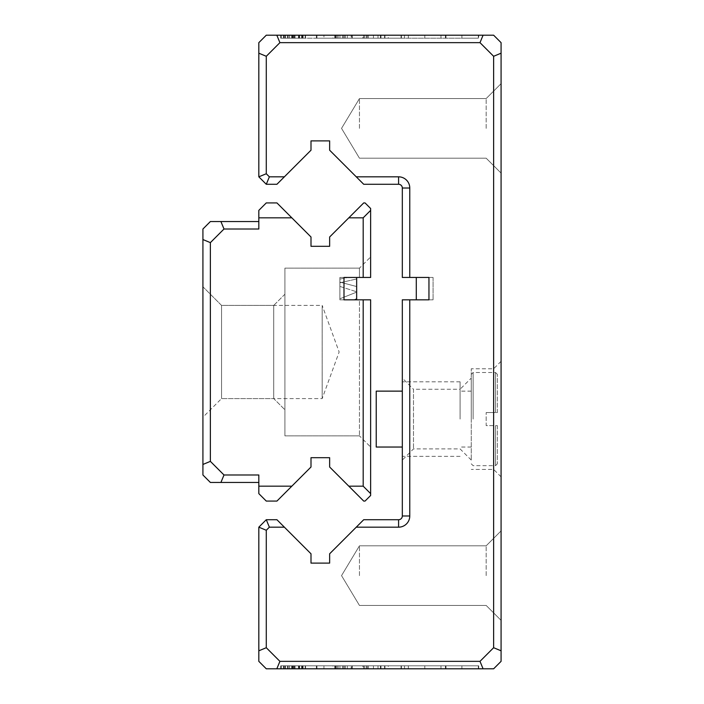 <?xml version="1.0" encoding="UTF-8"?>
<svg xmlns="http://www.w3.org/2000/svg" width="704" height="704" viewBox="0 0 704 704"><rect width="100%" height="100%" fill="white"/><g stroke="black" fill="none" stroke-linecap="round" stroke-linejoin="round"><path stroke-width="0.53" stroke-dasharray="3.52 2.64" d="M356.655 277.455L356.655 299.825L356.655 277.455L356.655 299.825L356.655 277.455L356.655 299.825L356.655 277.455L356.655 299.825L356.655 277.455L356.655 299.825L356.655 277.455L356.655 299.825L356.655 277.455L356.655 299.825L356.655 277.455L356.655 299.825L356.655 277.455L356.655 299.825L356.655 277.455L356.655 299.825L356.655 277.455L356.655 299.825L356.655 277.455L356.655 299.825L356.655 277.455L356.655 299.825L356.655 277.455L356.655 299.825L356.655 277.455L356.655 299.825L356.655 277.455L356.655 299.825L356.655 277.455L356.655 299.825L356.655 277.455L356.655 299.825L356.655 277.455L356.655 299.825L356.655 277.455L356.655 299.825L356.655 277.455L356.655 299.825L356.655 277.455L356.655 299.825L356.655 277.455L356.655 299.825L356.655 277.455L356.655 299.825L356.655 277.455L356.655 299.825L356.655 277.455L356.655 299.825L356.655 277.455L356.655 299.825L356.655 277.455L356.655 299.825L356.655 277.455L356.655 299.825L356.655 277.455L356.655 299.825L356.655 277.455L356.655 299.825L356.655 277.455L356.655 299.825L356.655 277.455L356.655 299.825L356.655 277.455L356.655 299.825L356.655 277.455L356.655 299.825L356.655 277.455L356.655 299.825L356.655 277.455L356.655 299.825L356.655 277.455L356.655 299.825L356.655 277.455L356.655 299.825L356.655 277.455L356.655 299.825L356.655 277.455L356.655 299.825L356.655 277.455L356.655 299.825L356.655 277.455L356.655 299.825L356.655 277.455L356.655 299.825L356.655 277.455L356.655 299.825L356.655 277.455L356.655 299.825L356.655 277.455L356.655 299.825L356.655 277.455L356.655 299.825L356.655 277.455L356.655 299.825L356.655 277.455L356.655 299.825L356.655 277.455L356.655 299.825L356.655 277.455L339.891 277.455L356.655 277.455L339.891 277.455L356.655 277.455L339.891 277.455L356.655 277.455L339.891 277.455L356.655 277.455L339.891 277.455L356.655 277.455L339.891 277.455L356.655 277.455L356.655 278.978L356.655 277.455L343.992 277.455L370.638 277.455L339.891 277.455L370.638 277.455L339.891 277.455L356.655 277.455L339.891 277.455L356.655 277.455L339.891 277.455L356.655 277.455L339.891 277.455L356.655 277.455L339.891 277.455L356.655 277.455L339.891 277.455L356.655 277.455L339.891 277.455L356.655 277.455L339.891 277.455L356.655 277.455L339.891 277.455L356.655 277.455L339.891 277.455L356.655 277.455L339.891 277.455L356.655 277.455L339.891 277.455L356.655 277.455L339.891 277.455L356.655 277.455L339.891 277.455L356.655 277.455L339.891 277.455L356.655 277.455L339.891 277.455L356.655 277.455L339.891 277.455L356.655 277.455L339.891 277.455L356.655 277.455L339.891 277.455L356.655 277.455L339.891 277.455L356.655 277.455L339.891 277.455L356.655 277.455L339.891 277.455L356.655 277.455L339.891 277.455L356.655 277.455L339.891 277.455L356.655 277.455L339.891 277.455L356.655 277.455L339.891 277.455L356.655 277.455L339.891 277.455L356.655 277.455L339.891 277.455L356.655 277.455L339.891 277.455L356.655 277.455L339.891 277.455L356.655 277.455L339.891 277.455L356.655 277.455L339.891 277.455L356.655 277.455L339.891 277.455L356.655 277.455L339.891 277.455L356.655 277.455L339.891 277.455L356.655 277.455L339.891 277.455L356.655 277.455L339.891 277.455L356.655 277.455L339.891 277.455L356.655 277.455L339.891 277.455L356.655 277.455L339.891 277.455L356.655 277.455L339.891 277.455L356.655 277.455L339.891 277.455L356.655 277.455L339.891 277.455L356.655 277.455L339.891 277.455L356.655 277.455L339.891 277.455L356.655 277.455L339.891 277.455L356.655 277.455L339.891 277.455L356.655 277.455L339.891 277.455L356.655 277.455L339.891 277.455L356.655 277.455L339.891 277.455L356.655 277.455L356.655 299.825L339.891 299.825L370.638 299.825L339.891 299.825L356.655 299.825L339.891 299.825L356.655 299.825L339.891 299.825L356.655 299.825L339.891 299.825L356.655 299.825L339.891 299.825L356.655 299.825L339.891 299.825L356.655 299.825L339.891 299.825L356.655 299.825L339.891 299.825L356.655 299.825L339.891 299.825L356.655 299.825L339.891 299.825L356.655 299.825L339.891 299.825L356.655 299.825L339.891 299.825L356.655 299.825L339.891 299.825L356.655 299.825L339.891 299.825L356.655 299.825L339.891 299.825L356.655 299.825L339.891 299.825L356.655 299.825L339.891 299.825L356.655 299.825L339.891 299.825L356.655 299.825L339.891 299.825L356.655 299.825L339.891 299.825L356.655 299.825L339.891 299.825L356.655 299.825L339.891 299.825L356.655 299.825L339.891 299.825L356.655 299.825L339.891 299.825L356.655 299.825L339.891 299.825L356.655 299.825L339.891 299.825L356.655 299.825L339.891 299.825L356.655 299.825L339.891 299.825L356.655 299.825L339.891 299.825L356.655 299.825L339.891 299.825L356.655 299.825L339.891 299.825L356.655 299.825L339.891 299.825L356.655 299.825L339.891 299.825L356.655 299.825L339.891 299.825L356.655 299.825L339.891 299.825L356.655 299.825L339.891 299.825L356.655 299.825L339.891 299.825L356.655 299.825L339.891 299.825L356.655 299.825L339.891 299.825L356.655 299.825L339.891 299.825L356.655 299.825L339.891 299.825L356.655 299.825L339.891 299.825L356.655 299.825L339.891 299.825L356.655 299.825L339.891 299.825L356.655 299.825L339.891 299.825L356.655 299.825L339.891 299.825L356.655 299.825L339.891 299.825L356.655 299.825L339.891 299.825L356.655 299.825L339.891 299.825L356.655 299.825L339.891 299.825L356.655 299.825L339.891 299.825L356.655 299.825L343.992 299.825L343.992 277.455L370.638 277.455L370.638 208.507L365.042 202.919L363.713 202.919L329.639 236.993L329.639 246.312L311.001 246.312L311.001 236.993L276.927 202.919L266.279 202.919L258.826 210.373L258.826 229.011L258.826 221.549L258.826 229.011L224.004 229.011L210.373 242.634L202.919 239.545L202.919 474.989L210.373 482.451L258.826 482.451L258.826 474.989L258.826 493.627L266.279 501.081L276.927 501.081L311.001 467.007L311.001 457.688L329.639 457.688L329.639 467.007L363.713 501.081L365.042 501.081L370.638 495.493L370.638 299.825L370.638 447.04L370.638 299.825L370.638 447.04L370.638 299.825L359.454 299.825L359.454 435.855L359.454 299.825M363.185 299.825L363.185 486.174L348.806 486.174M291.834 486.174L258.826 486.174M258.826 482.451L258.826 474.989L224.004 474.989L210.373 461.366L210.373 242.634M258.826 217.826L291.834 217.826M348.806 217.826L363.185 217.826L363.185 277.455M258.826 221.549L210.373 221.549L202.919 229.011L202.919 239.545M202.919 286.774L202.919 417.226L202.919 286.774L202.919 417.226L202.919 286.774L202.919 417.226L202.919 286.774L221.549 305.413L221.549 398.587L221.549 305.413L221.549 398.587L221.549 305.413L273.733 305.413L273.733 398.587L273.733 305.413L273.733 398.587L273.733 305.413L284.909 294.228L284.909 352L284.909 268.145L284.909 435.855L284.909 268.145L284.909 435.855L284.909 294.228L273.733 305.413L221.549 305.413L202.919 286.774L221.549 305.413L322.186 305.413L322.186 398.587L322.186 305.413L339.143 352L322.186 398.587L221.549 398.587L273.733 398.587L284.909 409.772L273.733 398.587L221.549 398.587L202.919 417.226M339.891 299.825L339.891 277.455L339.891 299.825L339.891 277.455L339.891 299.825L339.891 277.455L339.891 299.825L339.891 277.455L339.891 299.825L339.891 277.455L339.891 299.825L339.891 277.455L339.891 299.825L339.891 277.455L339.891 299.825L339.891 277.455L339.891 299.825L339.891 277.455L339.891 299.825L339.891 277.455L339.891 299.825L339.891 277.455L339.891 299.825L339.891 277.455L339.891 299.825L339.891 277.455L339.891 299.825L339.891 277.455L339.891 299.825L339.891 277.455L339.891 299.825L339.891 277.455L339.891 299.825L339.891 277.455L339.891 299.825L339.891 277.455L339.891 299.825L339.891 277.455L339.891 299.825L339.891 277.455L339.891 299.825L339.891 277.455L339.891 299.825L339.891 277.455L339.891 298.795L356.655 292.125L339.891 298.795L339.891 277.455L339.891 282.102L356.655 286.554L339.891 282.102L339.891 279.074L348.093 277.455L339.891 279.074L339.891 277.455L339.891 286.422L339.891 282.779L356.655 278.978L339.891 282.779L339.891 286.422L356.655 291.79L339.891 286.422L339.891 277.455L339.891 299.825M353.927 299.825L356.655 298.593L353.927 299.825M359.454 277.455L359.454 268.145L359.454 277.455M370.638 210.373L363.185 217.826M363.185 486.174L370.638 493.627M224.004 474.989L220.915 482.451M202.919 464.455L210.373 461.366M220.915 221.549L224.004 229.011M283.536 35.2L305.554 35.2L280.694 35.2L305.554 35.2L280.694 35.2L305.554 35.2L283.536 35.2L283.536 38.183L302.544 38.183L281.09 38.183L305.184 38.183L283.967 38.183L283.967 35.2L305.184 35.2L281.09 35.2L305.184 35.2L281.09 35.2L305.184 35.2L281.09 35.2L305.184 35.2L281.09 35.2L305.184 35.2L281.09 35.2L305.184 35.2L281.09 35.2L305.184 35.2L281.09 35.2L305.184 35.2L281.09 35.2L305.184 35.2L281.09 35.2L305.184 35.2L281.09 35.2L305.184 35.2L281.09 35.2L302.544 35.2L283.967 35.2L283.967 38.183L281.09 38.183L281.09 35.2L281.09 38.183L305.184 38.183L305.184 35.2L305.184 38.183L281.09 38.183L281.09 35.2L281.09 38.183L305.184 38.183L305.184 35.2L305.184 38.183L281.09 38.183L291.966 38.183L281.09 38.183L281.09 35.2L281.09 38.183L281.09 35.2L281.09 38.183L281.09 35.2L281.09 38.183L305.184 38.183L305.184 35.2L305.184 38.183L281.09 38.183L281.09 35.2L281.09 38.183L305.184 38.183L305.184 35.2L305.184 38.183L281.09 38.183L281.09 35.2L281.09 38.183L305.184 38.183L305.184 35.2L305.184 38.183L284.847 38.183L305.184 38.183L305.184 35.2L305.184 38.183L281.09 38.183L305.184 38.183L305.184 35.2L305.184 38.183L305.184 35.2L305.184 38.183L292.169 38.183L292.169 35.2L292.169 38.183L305.554 38.183L280.694 38.183L305.554 38.183L305.554 35.2L280.694 35.2L305.554 35.2L280.694 35.2L305.554 35.2L280.694 35.2L305.554 35.2L305.554 38.183L280.694 38.183L280.694 35.2L280.694 38.183L305.554 38.183L294.914 38.183L294.914 35.2L302.139 35.2L294.914 35.2L302.139 35.2L294.914 35.2L294.914 38.183L302.139 38.183L302.139 35.2L302.139 38.183L294.914 38.183L294.914 35.2L294.914 38.183L280.694 38.183L288.156 38.183L283.536 38.183L283.536 35.2M366.282 35.2L316.395 35.2L366.282 35.2L366.282 38.183L316.395 38.183L380.978 38.183L316.395 38.183L316.395 35.2L380.978 35.2L316.395 35.2L323.946 35.2L316.395 35.2L316.395 38.183L351.182 38.183L351.182 35.2L351.182 38.183L345.154 38.183L351.938 38.183L316.395 38.183L316.395 35.2L316.395 38.183L347.301 38.183L316.395 38.183L316.395 35.2L316.395 38.183L323.946 38.183L323.946 35.2L323.946 38.183L316.395 38.183L316.395 35.2L316.395 38.183L366.282 38.183L366.282 35.2M388.256 35.2L461.886 35.2L335.394 35.2L445.421 35.2L388.256 35.2L388.256 38.183L445.421 38.183L335.394 38.183L461.886 38.183L388.256 38.183M461.912 35.2L478.368 35.2L461.912 35.2L461.886 38.183L461.886 35.2L461.886 38.183L478.368 38.183L461.912 38.183L461.912 35.2M478.342 35.2L478.342 38.183M342.522 35.2L401.412 35.2L342.522 35.2L342.522 38.183L338.14 38.183L401.412 38.183L342.522 38.183L342.522 35.2M284.381 176.827L269.368 176.827L266.279 173.738L266.279 56.285L279.91 42.654L479.996 42.654L493.627 56.285L493.627 647.715L479.996 661.346L279.91 661.346L266.279 647.715L266.279 530.262L269.368 527.173L284.381 527.173L276.927 519.719L266.279 519.719L258.826 527.173L258.826 661.346L266.279 668.8L493.627 668.8L501.081 661.346L501.081 42.654L493.627 35.2L266.279 35.2L258.826 42.654L258.826 176.827L266.279 184.281L276.927 184.281L311.001 150.207L311.001 140.888L329.639 140.888L329.639 150.207L363.713 184.281L398.587 184.281A3.731 3.731 0 0 1 402.318 188.012L402.318 277.455L409.772 277.455L409.772 188.012A11.185 11.185 0 0 0 398.587 176.827L356.259 176.827M281.239 35.2L478.72 35.2L281.239 35.2L478.72 35.2L281.239 35.2L281.239 38.183L478.72 38.183L478.72 35.2L478.72 38.183L281.239 38.183L281.239 35.2L281.239 38.183L478.72 38.183L478.72 35.2L478.72 38.183L424.811 38.183L424.802 35.2L424.811 38.183L408.346 38.183L445.984 38.183L281.239 38.183L281.239 35.2M332.922 35.2L334.682 35.2L332.922 35.2L332.922 38.183L334.682 38.183L332.922 38.183M367.277 35.2L316.932 35.2L367.277 35.2L367.277 38.183L316.932 38.183L367.189 38.183L334.682 38.183L334.682 35.2L334.682 38.183L367.277 38.183M380.442 35.2L316.932 35.2L380.442 35.2L343.543 35.2L380.442 35.2L380.442 38.183L316.932 38.183L316.932 35.2L316.932 38.183L380.442 38.183L380.442 35.2L380.442 38.183L343.543 38.183L380.442 38.183L380.442 35.2M305.184 668.8L280.694 668.8L305.554 668.8L280.694 668.8L305.554 668.8L280.694 668.8L305.554 668.8L280.694 668.8L305.554 668.8L280.694 668.8L305.554 668.8L281.09 668.8L305.184 668.8L281.09 668.8L305.184 668.8L281.09 668.8L305.184 668.8L281.09 668.8L305.184 668.8L281.09 668.8L305.184 668.8L281.09 668.8L305.184 668.8L281.09 668.8L305.184 668.8L281.09 668.8L305.184 668.8L305.184 665.817L281.09 665.817L281.09 668.8L291.966 668.8L281.09 668.8L281.09 665.817L305.184 665.817L305.184 668.8L305.184 665.817L281.09 665.817L305.184 665.817L305.184 668.8L305.184 665.817L281.09 665.817L291.966 665.817L281.09 665.817L281.09 668.8L281.09 665.817L281.09 668.8L281.09 665.817L305.184 665.817L305.184 668.8L305.184 665.817L281.09 665.817L281.09 668.8L281.09 665.817L305.184 665.817L305.184 668.8L305.184 665.817L285.542 665.817L305.184 665.817L305.184 668.8L305.184 665.817L283.967 665.817L302.544 665.817L283.967 665.817L283.967 668.8L302.544 668.8L283.967 668.8L283.967 665.817L281.09 665.817L281.09 668.8L281.09 665.817L301.541 665.817L281.09 665.817L281.09 668.8L281.09 665.817L305.184 665.817L305.184 668.8L305.184 665.817L302.342 665.817L302.342 668.8L302.342 665.817L295.011 665.817L295.011 668.8L295.011 665.817L292.169 665.817L292.169 668.8L292.169 665.817L305.554 665.817L280.694 665.817L305.554 665.817L305.554 668.8L280.694 668.8L305.554 668.8L305.554 665.817L283.466 665.817L302.914 665.817L302.914 668.8L283.466 668.8L302.914 668.8L283.466 668.8L302.914 668.8L302.914 665.817L294.914 665.817L294.914 668.8L302.139 668.8L294.914 668.8L302.139 668.8L294.914 668.8L294.914 665.817L280.694 665.817L280.694 668.8L280.694 665.817L288.156 665.817L283.536 665.817L283.536 668.8L283.536 665.817L292.142 665.817L283.967 665.817L283.967 668.8L283.967 665.817L281.09 665.817L281.09 668.8L281.09 665.817L305.184 665.817L305.184 668.8L305.184 665.817L281.09 665.817L281.09 668.8L281.09 665.817L281.09 668.8L281.09 665.817L305.184 665.817L305.184 668.8L305.184 665.817L281.09 665.817L305.184 665.817L305.184 668.8L305.184 665.817L281.09 665.817L281.09 668.8L281.09 665.817L281.09 668.8L281.09 665.817L305.184 665.817L305.184 668.8L305.184 665.817L284.847 665.817L305.184 665.817L305.184 668.8L305.184 665.817L281.09 665.817L281.09 668.8L281.09 665.817L305.184 665.817L305.184 668.8L305.184 665.817L293.207 665.817L293.207 668.8L293.207 665.817L281.09 665.817L305.184 665.817L305.184 668.8M424.811 668.8L281.239 668.8L478.72 668.8L424.802 668.8L424.811 665.817L281.239 665.817L478.72 665.817L478.72 668.8L478.72 665.817L424.811 665.817L478.72 665.817L478.72 668.8L478.72 665.817L281.239 665.817L281.239 668.8L281.239 665.817L445.773 665.817L408.338 665.817L424.802 665.817L424.802 668.8M378.013 668.8L316.395 668.8L378.013 668.8L378.013 665.817L316.395 665.817L378.013 665.817M388.256 668.8L461.886 668.8L335.394 668.8L445.421 668.8L388.256 668.8L388.256 665.817L445.421 665.817L335.394 665.817L461.886 665.817L388.256 665.817M461.912 668.8L478.368 668.8L461.912 668.8L461.886 665.817L461.886 668.8L461.886 665.817L478.368 665.817L461.912 665.817L461.912 668.8M478.342 668.8L478.342 665.817M323.946 668.8L316.395 668.8L323.946 668.8L323.946 665.817L316.395 665.817L316.395 668.8L366.282 668.8L316.395 668.8L351.938 668.8L316.395 668.8L347.301 668.8L316.395 668.8L316.395 665.817L323.946 665.817L323.946 668.8M332.922 668.8L334.682 668.8L332.922 668.8L332.922 665.817L334.682 665.817L332.922 665.817M367.277 668.8L316.932 668.8L367.277 668.8L367.277 665.817L316.932 665.817L367.189 665.817L334.682 665.817L334.682 668.8L334.682 665.817L367.277 665.817M380.442 668.8L316.932 668.8L380.442 668.8L343.543 668.8L380.442 668.8L380.442 665.817L316.932 665.817L316.932 668.8L316.932 665.817L380.442 665.817L380.442 668.8L380.442 665.817L343.543 665.817L380.442 665.817L380.442 668.8M342.522 668.8L401.412 668.8L342.522 668.8L342.522 665.817L338.14 665.817L401.412 665.817L342.522 665.817L342.522 668.8M356.259 527.173L398.587 527.173A11.185 11.185 0 0 0 409.772 515.988L409.772 299.825L402.318 299.825L402.318 515.988A3.731 3.731 0 0 1 398.587 519.719L363.713 519.719L329.639 553.793L329.639 563.112L311.001 563.112L311.001 553.793L284.381 527.173M409.772 277.455L433.066 277.455L416.293 277.455L433.066 277.455L416.293 277.455L433.066 277.455L416.293 277.455L433.066 277.455L416.293 277.455L433.066 277.455L416.293 277.455L433.066 277.455L416.293 277.455L433.066 277.455L416.293 277.455L433.066 277.455L416.293 277.455L433.066 277.455L416.293 277.455L433.066 277.455L416.293 277.455L433.066 277.455L416.293 277.455L433.066 277.455L416.293 277.455L433.066 277.455L416.293 277.455L433.066 277.455L416.293 277.455L433.066 277.455L416.293 277.455L433.066 277.455L416.293 277.455L433.066 277.455L416.293 277.455L433.066 277.455L416.293 277.455L433.066 277.455L416.293 277.455L433.066 277.455L416.293 277.455L433.066 277.455L416.293 277.455L433.066 277.455L416.293 277.455L433.066 277.455L416.293 277.455L433.066 277.455L416.293 277.455L433.066 277.455L416.293 277.455L433.066 277.455L416.293 277.455L433.066 277.455L416.293 277.455L433.066 277.455L416.293 277.455L433.066 277.455L416.293 277.455L433.066 277.455L416.293 277.455L433.066 277.455L416.293 277.455L433.066 277.455L416.293 277.455L433.066 277.455L416.293 277.455L433.066 277.455L416.293 277.455L433.066 277.455L416.293 277.455L433.066 277.455L416.293 277.455L433.066 277.455L416.293 277.455L433.066 277.455L416.293 277.455L433.066 277.455L416.293 277.455L433.066 277.455L416.293 277.455L433.066 277.455L416.293 277.455L433.066 277.455L416.293 277.455L433.066 277.455L416.293 277.455L433.066 277.455L416.293 277.455L433.066 277.455L416.293 277.455L433.066 277.455L416.293 277.455L433.066 277.455L416.293 277.455L433.066 277.455L416.293 277.455L433.066 277.455L416.293 277.455L433.066 277.455L416.293 277.455L433.066 277.455L416.293 277.455L433.066 277.455L416.293 277.455L433.066 277.455L416.293 277.455L433.066 277.455L416.293 277.455L433.066 277.455L416.293 277.455L433.066 277.455L416.293 277.455L433.066 277.455L416.293 277.455L433.066 277.455L416.293 277.455L433.066 277.455L416.293 277.455L433.066 277.455L416.293 277.455L433.066 277.455L416.293 277.455L433.066 277.455L416.293 277.455L433.066 277.455L416.293 277.455L416.293 299.825L416.293 277.455L416.293 299.825L416.293 277.455L416.293 299.825L416.293 277.455L416.293 299.825L416.293 277.455L416.293 299.825L416.293 277.455L416.293 299.825L416.293 277.455L416.293 299.825L416.293 277.455L416.293 299.825L416.293 277.455L416.293 299.825L416.293 277.455L416.293 299.825L416.293 277.455L416.293 299.825L416.293 277.455L416.293 299.825L416.293 277.455L416.293 299.825L416.293 277.455L416.293 299.825L416.293 277.455L416.293 299.825L416.293 277.455L416.293 299.825L416.293 277.455L416.293 299.825L416.293 277.455L416.293 299.825L416.293 277.455L416.293 299.825L416.293 277.455L416.293 299.825L416.293 277.455L416.293 299.825L416.293 277.455L416.293 299.825L416.293 277.455L416.293 299.825L416.293 277.455L416.293 299.825L416.293 277.455L416.293 299.825L416.293 277.455L416.293 299.825L416.293 277.455L416.293 299.825L416.293 277.455L416.293 299.825L416.293 277.455L416.293 299.825L416.293 277.455L416.293 299.825L416.293 277.455L416.293 299.825L416.293 277.455L416.293 299.825L416.293 277.455L416.293 299.825L416.293 277.455L416.293 299.825L416.293 277.455L416.293 299.825L416.293 277.455L416.293 299.825L416.293 277.455L416.293 299.825L416.293 277.455L416.293 299.825L416.293 277.455L416.293 299.825L416.293 277.455L416.293 299.825L416.293 277.455L416.293 299.825L416.293 277.455L416.293 299.825L416.293 277.455L416.293 299.825L416.293 277.455L416.293 299.825L416.293 277.455L416.293 299.825L416.293 277.455L416.293 299.825L416.293 277.455L416.293 299.825L416.293 277.455L416.293 299.825L416.293 277.455L416.293 299.825L416.293 277.455L416.293 299.825L416.293 277.455L416.293 299.825L416.293 277.455L416.293 299.825L416.293 277.455L416.293 299.825L416.293 277.455L416.293 299.825L416.293 277.455L416.293 299.825L416.293 277.455L416.293 299.825L416.293 277.455L416.293 299.825L416.293 277.455L416.293 299.825L416.293 277.455L416.293 299.825L416.293 277.455L416.293 299.825L416.293 277.455L416.293 299.825L416.293 277.455L416.293 299.825L433.066 299.825L416.293 299.825L433.066 299.825L416.293 299.825L433.066 299.825L416.293 299.825L433.066 299.825L416.293 299.825L433.066 299.825L416.293 299.825L433.066 299.825L416.293 299.825L433.066 299.825L416.293 299.825L433.066 299.825L416.293 299.825L433.066 299.825L416.293 299.825L433.066 299.825L416.293 299.825L433.066 299.825L416.293 299.825L433.066 299.825L416.293 299.825L433.066 299.825L416.293 299.825L433.066 299.825L416.293 299.825L433.066 299.825L416.293 299.825L433.066 299.825L416.293 299.825L433.066 299.825L416.293 299.825L433.066 299.825L416.293 299.825L433.066 299.825L416.293 299.825L433.066 299.825L416.293 299.825L433.066 299.825L416.293 299.825L433.066 299.825L416.293 299.825L433.066 299.825L416.293 299.825L433.066 299.825L416.293 299.825L433.066 299.825L416.293 299.825L433.066 299.825L416.293 299.825L433.066 299.825L416.293 299.825L433.066 299.825L416.293 299.825L433.066 299.825L416.293 299.825L433.066 299.825L416.293 299.825L433.066 299.825L416.293 299.825L433.066 299.825L416.293 299.825L433.066 299.825L416.293 299.825L433.066 299.825L416.293 299.825L433.066 299.825L416.293 299.825L433.066 299.825L416.293 299.825L433.066 299.825L416.293 299.825L433.066 299.825L416.293 299.825L433.066 299.825L416.293 299.825L433.066 299.825L416.293 299.825L433.066 299.825L416.293 299.825L433.066 299.825L416.293 299.825L433.066 299.825L416.293 299.825L433.066 299.825L416.293 299.825L433.066 299.825L416.293 299.825L433.066 299.825L416.293 299.825L433.066 299.825L416.293 299.825L433.066 299.825L416.293 299.825L433.066 299.825L416.293 299.825L433.066 299.825L416.293 299.825L433.066 299.825L416.293 299.825L433.066 299.825L416.293 299.825L433.066 299.825L416.293 299.825L433.066 299.825L416.293 299.825L433.066 299.825L416.293 299.825L433.066 299.825L416.293 299.825L433.066 299.825L416.293 299.825L433.066 299.825L416.293 299.825L433.066 299.825L416.293 299.825L433.066 299.825L416.293 299.825L433.066 299.825L416.293 299.825L433.066 299.825L416.293 299.825L433.066 299.825L416.293 299.825L416.293 277.455L428.956 277.455L428.956 299.825L416.293 299.825L416.293 277.455L416.293 299.825L428.956 299.825L409.772 299.825M402.318 378.092L402.318 460.082L402.318 378.092L413.494 389.268L413.494 448.906L413.494 389.268L460.082 389.268L460.082 419.091L460.082 389.268L471.266 378.092L471.266 460.082L471.266 378.092M501.081 419.091L501.081 361.319L501.081 419.091M501.081 575.626L501.081 530.895L501.081 575.626M501.081 128.374L501.081 173.105L501.081 128.374M433.066 277.455L433.066 299.825L433.066 277.455M416.293 299.825L416.293 277.455M359.454 128.374L359.454 98.56L359.454 128.374M486.174 128.374L486.174 98.56L486.174 128.374M359.454 575.626L359.454 545.811L359.454 575.626M486.174 575.626L486.174 545.811L486.174 575.626M471.266 419.091L471.266 368.773L471.266 419.091M493.627 419.091L493.627 368.773L493.627 419.091M460.082 419.091L460.082 381.814L460.082 419.091M276.822 35.2L279.91 42.654M266.279 56.285L258.826 53.196M479.996 42.654L483.085 35.2M501.081 53.196L493.627 56.285M258.826 650.804L266.279 647.715M279.91 661.346L276.822 668.8M483.085 668.8L479.996 661.346M493.627 647.715L501.081 650.804M266.279 173.738L258.826 176.827M266.279 184.281L269.368 176.827M258.826 527.173L266.279 530.262M266.279 519.719L269.368 527.173M291.966 665.817L291.966 668.8L291.966 665.817L281.09 665.817L291.966 665.817L291.966 668.8L291.966 665.817M302.139 665.817L302.139 668.8L302.139 665.817L280.694 665.817L305.554 665.817L280.694 665.817L280.694 668.8L280.694 665.817L305.554 665.817L305.554 668.8L305.554 665.817L283.466 665.817L283.466 668.8L283.466 665.817L302.914 665.817L280.694 665.817L288.156 665.817L288.156 668.8L288.156 665.817L283.536 665.817L292.142 665.817L292.169 668.8L292.169 665.817L305.554 665.817L299.226 665.817L299.226 668.8L299.226 665.817L302.914 665.817L302.914 668.8L302.914 665.817L294.95 665.817L302.139 665.817L302.139 668.8L302.139 665.817M302.544 665.817L302.544 668.8L302.544 665.817M301.541 665.817L301.541 668.8M285.542 665.817L285.542 668.8M404.492 665.817L404.492 668.8M368.315 665.817L368.315 668.8M335.394 665.817L335.394 668.8M445.421 665.817L445.421 668.8M362.859 665.817L373.446 665.817L362.859 665.817L362.859 668.8L373.446 668.8L362.859 668.8M380.978 665.817L380.978 668.8L380.978 665.817M344.828 665.817L344.828 668.8L344.828 665.817M352.273 665.817L352.273 668.8L352.273 665.817M373.446 665.817L373.446 668.8L373.446 665.817M316.395 665.817L316.395 668.8L316.395 665.817L366.282 665.817L366.282 668.8L366.282 665.817L316.395 665.817L316.395 668.8L316.395 665.817L351.182 665.817L351.182 668.8L351.182 665.817L345.154 665.817L351.938 665.817L316.395 665.817L316.395 668.8L316.395 665.817L347.301 665.817L316.395 665.817L316.395 668.8L316.395 665.817M445.984 665.817L445.984 668.8M408.346 665.817L408.346 668.8M283.967 665.817L283.967 668.8L283.967 665.817M295.011 665.817L295.011 668.8L295.011 665.817M302.342 665.817L302.342 668.8L302.342 665.817M347.301 665.817L347.301 668.8M351.938 665.817L351.938 668.8M345.154 665.817L345.154 668.8M287.584 665.817L287.584 668.8L287.584 665.817L280.694 665.817L280.694 668.8L280.694 665.817L305.554 665.817L305.554 668.8L305.554 665.817L298.866 665.817L298.866 668.8L298.866 665.817L303.01 665.817L303.01 668.8L303.01 665.817L283.466 665.817L283.466 668.8L283.466 665.817L287.584 665.817L287.584 668.8L287.584 665.817M367.189 665.817L367.189 668.8M343.543 665.817L343.543 668.8M316.932 665.817L316.932 668.8L316.932 665.817M288.156 665.817L288.156 668.8L288.156 665.817M299.226 665.817L299.226 668.8L299.226 665.817M408.338 665.817L408.338 668.8M445.773 665.817L445.773 668.8M281.239 665.817L281.239 668.8L281.239 665.817M298.496 665.817L302.412 665.817L298.496 665.817L298.496 668.8L302.412 668.8L298.496 668.8M291.667 665.817L291.667 668.8L291.667 665.817M294.65 665.817L294.65 668.8L294.65 665.817M302.412 665.817L302.412 668.8L302.412 665.817M298.866 665.817L298.866 668.8L298.866 665.817M338.14 665.817L338.14 668.8M384.956 665.817L384.956 668.8M401.412 665.817L401.412 668.8M364.566 665.817L364.566 668.8M401.051 665.817L401.051 668.8M384.586 665.817L384.586 668.8M284.847 665.817L284.847 668.8M281.09 665.817L281.09 668.8L281.09 665.817M294.914 665.817L294.914 668.8L294.95 665.817M283.466 35.2L283.466 38.183L283.466 35.2L302.914 35.2L302.914 38.183L302.914 35.2L283.466 35.2L283.466 38.183L302.914 38.183L283.466 38.183L287.584 38.183L287.584 35.2L287.584 38.183L280.694 38.183L280.694 35.2L280.694 38.183L305.554 38.183L305.554 35.2L305.554 38.183L280.694 38.183L288.156 38.183L288.156 35.2L288.156 38.183L283.536 38.183L292.142 38.183L283.967 38.183L283.967 35.2L283.967 38.183L281.09 38.183L281.09 35.2L281.09 38.183L281.09 35.2L281.09 38.183L305.184 38.183L281.09 38.183L305.184 38.183L305.184 35.2L305.184 38.183L293.207 38.183L293.207 35.2L293.207 38.183L281.09 38.183L291.966 38.183L291.966 35.2L291.966 38.183L281.09 38.183L281.09 35.2L281.09 38.183L281.09 35.2L281.09 38.183L305.184 38.183L305.184 35.2L305.184 38.183L305.184 35.2L305.184 38.183L281.09 38.183L281.09 35.2L281.09 38.183L301.541 38.183L281.09 38.183L281.09 35.2L281.09 38.183L305.184 38.183L305.184 35.2L305.184 38.183L285.542 38.183L305.184 38.183L305.184 35.2L305.184 38.183L302.342 38.183L302.342 35.2L302.342 38.183L295.011 38.183L295.011 35.2L295.011 38.183L292.169 38.183L292.169 35.2L292.169 38.183L305.554 38.183L299.226 38.183L299.226 35.2L299.226 38.183L302.914 38.183L280.694 38.183L280.694 35.2L280.694 38.183L305.554 38.183L305.554 35.2L305.554 38.183L298.866 38.183L298.866 35.2L298.866 38.183L303.01 38.183L303.01 35.2L303.01 38.183L283.466 38.183L283.466 35.2L302.914 35.2L302.914 38.183L302.914 35.2L283.466 35.2M408.338 38.183L408.338 35.2M445.773 38.183L445.773 35.2M302.544 38.183L302.544 35.2L302.544 38.183M298.496 38.183L302.412 38.183L298.496 38.183L298.496 35.2L302.412 35.2L298.496 35.2M291.667 38.183L291.667 35.2L291.667 38.183M294.65 38.183L294.65 35.2L294.65 38.183M302.412 38.183L302.412 35.2L302.412 38.183M338.14 38.183L338.14 35.2M384.956 38.183L384.956 35.2M401.412 38.183L401.412 35.2M364.566 38.183L364.566 35.2M401.051 38.183L401.051 35.2M384.586 38.183L384.586 35.2M362.859 38.183L373.446 38.183L362.859 38.183L362.859 35.2L373.446 35.2L362.859 35.2M380.978 38.183L380.978 35.2L380.978 38.183M344.828 38.183L344.828 35.2L344.828 38.183M352.273 38.183L352.273 35.2L352.273 38.183M373.446 38.183L373.446 35.2L373.446 38.183M367.189 38.183L367.189 35.2M343.543 38.183L343.543 35.2M316.932 38.183L316.932 35.2L316.932 38.183M284.847 38.183L284.847 35.2M291.966 38.183L291.966 35.2L291.966 38.183M302.139 38.183L302.139 35.2L302.139 38.183M301.541 38.183L301.541 35.2M285.542 38.183L285.542 35.2M347.301 38.183L347.301 35.2M351.938 38.183L351.938 35.2M345.154 38.183L345.154 35.2M404.492 38.183L404.492 35.2M368.315 38.183L368.315 35.2M335.394 38.183L335.394 35.2M445.421 38.183L445.421 35.2M445.984 38.183L445.984 35.2M408.346 38.183L408.346 35.2M316.395 38.183L316.395 35.2L316.395 38.183M281.09 38.183L281.09 35.2L281.09 38.183M283.967 38.183L283.967 35.2L283.967 38.183M295.011 38.183L295.011 35.2L295.011 38.183M302.342 38.183L302.342 35.2L302.342 38.183M288.156 38.183L288.156 35.2L288.156 38.183M299.226 38.183L299.226 35.2L299.226 38.183M287.584 38.183L287.584 35.2L287.584 38.183M298.866 38.183L298.866 35.2L298.866 38.183M497.358 412.562L497.358 374.361L497.358 412.562L495.493 412.562L497.358 412.562M495.493 412.562L495.493 372.495L495.493 412.562L486.174 412.562L495.493 412.562M497.358 425.612L497.358 463.813L497.358 425.612L486.174 425.612L486.174 412.562L486.174 425.612L495.493 425.612L495.493 465.678L495.493 425.612L497.358 425.612M473.132 419.091L473.132 372.495L473.132 419.091M402.318 419.091L402.318 381.814L402.318 419.091M376.226 391.134L376.226 447.04M398.587 519.719L398.587 527.173M402.318 515.988L409.772 515.988M409.772 188.012L402.318 188.012M398.587 176.827L398.587 184.281M298.892 665.817L298.892 668.8L298.892 665.817M289.529 665.817L289.529 668.8L289.529 665.817M289.59 665.817L289.59 668.8L289.59 665.817M298.566 665.817L298.566 668.8M303.107 665.817L303.107 668.8M283.941 665.817L283.941 668.8M292.802 665.817L292.802 668.8L292.802 665.817M440.959 665.817L440.959 668.8M363.484 665.817L363.484 668.8M287.822 665.817L287.822 668.8L287.822 665.817M288.024 665.817L288.024 668.8L288.024 665.817M298.962 665.817L298.962 668.8L298.962 665.817M299.596 665.817L299.596 668.8L299.596 665.817M298.76 665.817L298.76 668.8L298.76 665.817M293.911 665.817L293.911 668.8L293.911 665.817M292.142 665.817L292.142 668.8L292.142 665.817M287.725 665.817L287.725 668.8L287.725 665.817M339.953 665.817L339.953 668.8M335.588 665.817L335.588 668.8M335.931 665.817L335.931 668.8M336.97 665.817L336.97 668.8M293.102 665.817L293.102 668.8L293.102 665.817M293.005 665.817L293.005 668.8L293.005 665.817M303.107 38.183L303.107 35.2M283.941 38.183L283.941 35.2M292.802 38.183L292.802 35.2L292.802 38.183M298.566 38.183L298.566 35.2M298.892 38.183L298.892 35.2L298.892 38.183M289.529 38.183L289.529 35.2L289.529 38.183M289.59 38.183L289.59 35.2L289.59 38.183M293.102 38.183L293.102 35.2L293.102 38.183M293.005 38.183L293.005 35.2L293.005 38.183M378.013 38.183L378.013 35.2M363.484 38.183L363.484 35.2M287.822 38.183L287.822 35.2L287.822 38.183M288.024 38.183L288.024 35.2L288.024 38.183M294.95 38.183L294.95 35.2L294.95 38.183M298.962 38.183L298.962 35.2L298.962 38.183M299.596 38.183L299.596 35.2L299.596 38.183M298.76 38.183L298.76 35.2L298.76 38.183M293.911 38.183L293.911 35.2L293.911 38.183M292.142 38.183L292.142 35.2L292.142 38.183M287.725 38.183L287.725 35.2L287.725 38.183M339.953 38.183L339.953 35.2M335.588 38.183L335.588 35.2M335.931 38.183L335.931 35.2M336.97 38.183L336.97 35.2M440.959 38.183L440.959 35.2M359.454 268.145L284.909 268.145L359.454 268.145L370.638 256.96L359.454 268.145M359.454 435.855L284.909 435.855L359.454 435.855L370.638 447.04L359.454 435.855M501.081 83.653L486.174 98.56L359.454 98.56L341.537 128.374L359.454 158.189L486.174 158.189L501.081 173.105L486.174 158.189L359.454 158.189L341.537 128.374L359.454 98.56L486.174 98.56L501.081 83.653L486.174 98.56L359.454 98.56L341.537 128.374L359.454 158.189L486.174 158.189L501.081 173.105M501.081 530.895L486.174 545.811L359.454 545.811L341.537 575.626L359.454 605.44L486.174 605.44L501.081 620.347L486.174 605.44L359.454 605.44L341.537 575.626L359.454 545.811L486.174 545.811L501.081 530.895L486.174 545.811L359.454 545.811L341.537 575.626L359.454 605.44L486.174 605.44L501.081 620.347M501.081 361.319L493.627 368.773L471.266 368.773M501.081 476.854L493.627 469.401L471.266 469.401M471.266 460.082L460.082 448.906L413.494 448.906L402.318 460.082M497.358 374.361L495.493 372.495L473.132 372.495L471.266 374.361M471.266 463.813L473.132 465.678L495.493 465.678L497.358 463.813M471.266 391.134L460.082 391.134M471.266 447.04L460.082 447.04M460.082 381.814L402.318 381.814M460.082 456.359L402.318 456.359"/><path stroke-width="1.06" d="M359.454 299.825L356.655 299.825L356.655 277.455M363.185 299.825L370.638 299.825L370.638 495.493L365.042 501.081L363.713 501.081L348.806 486.174L363.185 486.174L363.185 299.825L343.992 299.825L343.992 277.455L363.185 277.455L363.185 217.826L348.806 217.826L329.639 236.993L329.639 246.312L311.001 246.312L311.001 236.993L291.834 217.826L258.826 217.826L258.826 229.011L224.004 229.011L210.373 242.634L210.373 461.366L224.004 474.989L258.826 474.989L258.826 486.174L291.834 486.174L311.001 467.007L311.001 457.688L329.639 457.688L329.639 467.007L348.806 486.174M291.834 486.174L276.927 501.081L266.279 501.081L258.826 493.627L258.826 486.174M348.806 217.826L363.713 202.919L365.042 202.919L370.638 208.507L370.638 277.455L363.185 277.455M258.826 217.826L258.826 210.373L266.279 202.919L276.927 202.919L291.834 217.826M258.826 482.451L210.373 482.451L202.919 474.989L202.919 229.011L210.373 221.549L258.826 221.549M363.185 217.826L370.638 210.373M370.638 493.627L363.185 486.174M220.915 482.451L224.004 474.989M210.373 461.366L202.919 464.455M224.004 229.011L220.915 221.549M202.919 239.545L210.373 242.634M284.381 176.827L276.927 184.281L266.279 184.281L258.826 176.827L258.826 42.654L266.279 35.2L493.627 35.2L501.081 42.654L501.081 661.346L493.627 668.8L266.279 668.8L258.826 661.346L258.826 527.173L266.279 519.719L276.927 519.719L284.381 527.173L269.368 527.173L266.279 530.262L266.279 647.715L279.91 661.346L479.996 661.346L493.627 647.715L493.627 56.285L479.996 42.654L279.91 42.654L266.279 56.285L266.279 173.738L269.368 176.827L284.381 176.827L311.001 150.207L311.001 140.888L329.639 140.888L329.639 150.207L356.259 176.827L398.587 176.827A11.185 11.185 0 0 1 409.772 188.012L409.772 277.455L402.318 277.455L402.318 188.012A3.731 3.731 0 0 0 398.587 184.281L363.713 184.281L356.259 176.827M409.772 299.825L409.772 515.988A11.185 11.185 0 0 1 398.587 527.173L356.259 527.173L363.713 519.719L398.587 519.719A3.731 3.731 0 0 0 402.318 515.988L402.318 299.825L428.956 299.825L428.956 277.455L409.772 277.455M356.259 527.173L329.639 553.793L329.639 563.112L311.001 563.112L311.001 553.793L284.381 527.173M416.293 299.825L416.293 277.455M266.279 647.715L258.826 650.804M276.822 668.8L279.91 661.346M279.91 42.654L276.822 35.2M258.826 53.196L266.279 56.285M483.085 35.2L479.996 42.654M493.627 56.285L501.081 53.196M479.996 661.346L483.085 668.8M501.081 650.804L493.627 647.715M258.826 176.827L266.279 173.738M269.368 176.827L266.279 184.281M266.279 530.262L258.826 527.173M269.368 527.173L266.279 519.719M402.318 447.04L376.226 447.04L376.226 391.134L402.318 391.134M398.587 519.719L398.587 527.173M402.318 515.988L409.772 515.988M398.587 176.827L398.587 184.281M402.318 188.012L409.772 188.012"/></g></svg>

